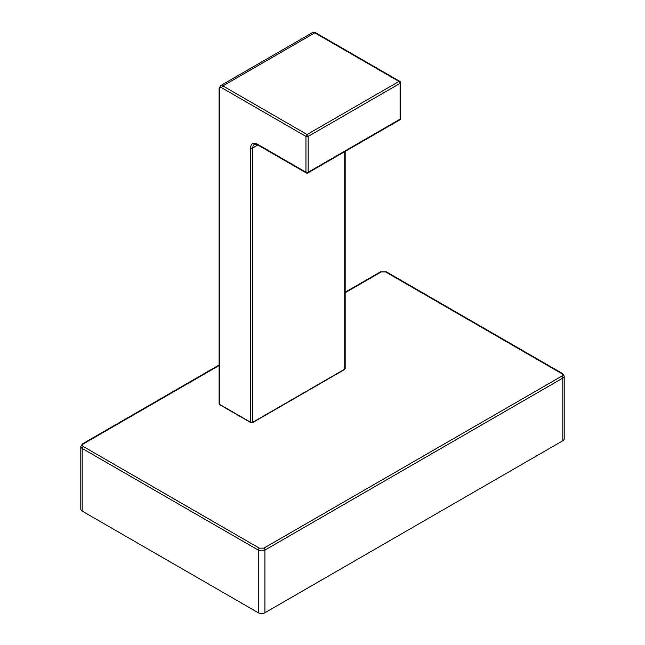 <?xml version="1.0" encoding="UTF-8"?>
<svg xmlns="http://www.w3.org/2000/svg" width="645" height="645" viewBox="0 0 645 645"><rect width="100%" height="100%" fill="white"/><g stroke="black" fill="none" stroke-linecap="round" stroke-linejoin="round"><path stroke-width="0.97" d="M219.115 88.462L219.115 403.697A1.564 0.903 -0 0 0 219.566 404.342L250.583 422.241L250.583 147.931C250.969 143.496 253.187 142.222 257.226 144.093L305.956 172.231L305.956 136.417A1.564 0.903 -60 0 1 307.06 134.507L398.989 81.431L314.816 32.839L222.896 85.906L307.06 134.507A1.564 0.903 -120 0 1 308.173 136.417A1.564 0.903 180 0 1 305.956 136.417L221.783 87.825C220.437 87.204 219.703 87.623 219.566 89.107A1.564 0.903 180 0 1 219.115 88.47L220.542 85.672A4.7 2.709 60 0 1 222.896 85.906A1.564 0.903 120 0 0 221.783 87.825M344.72 151.656L344.72 369.174L252.792 422.241A0.782 0.452 60 0 1 252.638 422.596L344.559 369.529L345.172 368.529M345.18 151.39L345.18 368.529A1.564 0.903 0 0 1 344.72 369.174A0.782 0.452 60 0 1 344.559 369.529M219.566 89.107L219.566 404.342A0.782 0.452 120 0 0 219.735 404.697L219.115 403.697M257.871 144.996L252.792 147.931L252.792 422.241A1.564 0.903 -0 0 1 250.583 422.241A0.782 0.452 120 0 0 250.736 422.596L252.638 422.596M307.842 172.949L399.771 119.873A1.564 0.903 -120 0 0 400.094 119.156L308.173 172.231A1.564 0.903 60 0 1 307.842 172.949A1.564 1.564 0 0 1 306.278 172.949A1.564 0.903 120 0 1 305.956 172.231A1.564 0.903 -0 0 0 308.173 172.231L308.173 136.417L400.094 83.35A1.564 0.903 -120 0 0 398.989 81.431A1.564 0.903 120 0 1 399.771 81.351A1.564 1.564 0 0 1 400.553 82.713A1.564 0.903 180 0 1 400.094 83.35L400.094 119.156A1.564 0.903 -0 0 0 400.553 118.519L400.553 82.713M562.827 440.745L562.827 378.083L264.91 550.088A4.7 2.709 180 0 1 258.266 550.088L258.266 612.75A4.7 2.709 0 0 0 264.91 612.75L562.827 440.745A4.7 2.709 0 0 0 564.206 438.834L564.206 376.164A4.7 2.709 180 0 1 562.827 378.083A1.564 0.903 -120 0 0 561.722 376.164L263.805 548.169L259.371 548.169L83.278 446.501C82.068 445.647 82.068 444.8 83.278 443.945L219.115 365.522M258.266 612.75L82.173 511.082A4.7 2.709 180 0 1 80.794 509.163L80.794 446.501A4.7 2.709 180 0 0 82.173 448.42A1.564 0.903 -60 0 1 83.278 446.501M312.462 32.605A4.7 2.709 -120 0 1 314.816 32.839A1.564 0.903 -60 0 1 315.599 32.758L312.462 32.605L220.542 85.672M254.525 144.287A7.829 4.523 -120 0 0 254.42 144.343A7.829 4.523 -120 0 0 252.792 147.931A1.564 0.903 180 0 1 250.583 147.931M257.226 144.093A1.564 0.903 120 0 0 257.548 144.811L254.485 144.303M264.91 612.75L264.91 550.088A1.564 0.903 -120 0 0 263.805 548.169M219.115 364.989L82.495 443.865A1.564 0.903 60 0 1 83.278 443.945M345.18 292.741L381.195 271.94L385.629 271.94L561.722 373.608C562.932 374.463 562.932 375.317 561.722 376.164M345.18 292.209L380.413 271.868A1.564 0.903 60 0 1 381.195 271.94M564.206 376.164L562.505 373.528A1.564 0.903 120 0 0 561.722 373.608M562.505 373.528L386.411 271.868A1.564 0.903 120 0 0 385.629 271.94M82.173 511.082L82.173 448.42L258.266 550.088A1.564 0.903 -60 0 1 259.371 548.169M250.736 422.604L219.735 404.697M315.599 32.758L399.771 81.351M306.278 172.949L257.548 144.811M399.771 119.873A1.564 1.564 0 0 0 400.553 118.519M380.413 271.868L386.411 271.868M82.495 443.865L80.794 446.501"/></g></svg>
